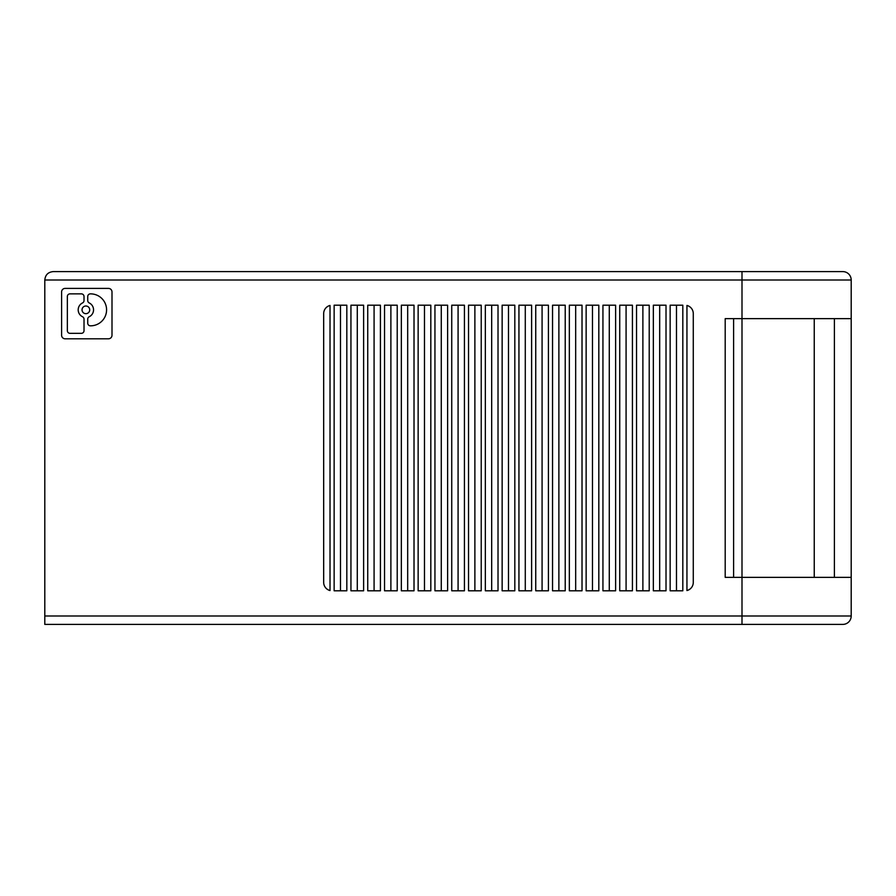 <?xml version="1.0" encoding="UTF-8"?>
<svg xmlns="http://www.w3.org/2000/svg" width="896" height="896" viewBox="0 0 896 896"><rect width="100%" height="100%" fill="white"/><g stroke="black" fill="none" stroke-linecap="round" stroke-linejoin="round"><path stroke-width="1.34" d="M61.6 335.261A3.539 3.539 0 0 0 65.139 338.8L108.461 338.8A3.539 3.539 0 0 0 112 335.261L112 291.939A3.539 3.539 0 0 0 108.461 288.4L65.139 288.4A3.539 3.539 0 0 0 61.6 291.939L61.6 335.261M89.219 316.747A2.654 2.654 0 0 0 87.73 319.133L87.73 323.165A2.654 2.654 0 0 0 90.384 325.819L90.597 325.819A15.982 15.982 0 0 0 106.579 309.837A15.982 15.982 0 0 0 90.597 293.866L90.384 293.866A2.654 2.654 0 0 0 87.73 296.52L87.73 300.552A2.654 2.654 0 0 0 89.219 302.938A7.672 7.672 0 0 1 89.219 316.747M67.346 296.52L67.346 330.68A2.654 2.654 0 0 0 70 333.334L81.368 333.334A2.654 2.654 0 0 0 84.022 330.68L84.022 319.133A2.654 2.654 0 0 0 82.522 316.747A7.672 7.672 0 0 1 82.522 302.938A2.654 2.654 0 0 0 84.022 300.552L84.022 296.52A2.654 2.654 0 0 0 81.368 293.866L70 293.866A2.654 2.654 0 0 0 67.346 296.52M82.04 309.837A3.842 3.842 0 0 0 85.87 313.678A3.842 3.842 0 0 0 89.712 309.837A3.842 3.842 0 0 0 85.87 306.006A3.842 3.842 0 0 0 82.04 309.837M742 624.4L742 577.36L851.2 577.36L851.2 616A8.4 8.4 0 0 1 842.8 624.4L44.8 624.4L44.8 280C45.304 274.904 48.104 272.104 53.2 271.6C48.104 272.104 45.304 274.904 44.8 280L742 280L742 577.36L725.2 577.36L725.2 318.64L851.2 318.64L851.2 280A8.4 8.4 0 0 0 842.8 271.6L53.2 271.6M686.941 590.542L686.941 305.458A8.4 8.4 0 0 1 693.28 313.6L693.28 582.4A8.4 8.4 0 0 1 686.941 590.542M481.219 305.2L468.541 305.2L468.541 590.8L481.219 590.8L481.219 305.2M346.819 305.2L334.141 305.2L334.141 590.8L346.819 590.8L346.819 305.2M582.019 305.2L569.341 305.2L569.341 590.8L582.019 590.8L582.019 305.2M632.419 305.2L619.741 305.2L619.741 590.8L632.419 590.8L632.419 305.2M565.219 305.2L565.219 590.8L552.541 590.8L552.541 305.2L565.219 305.2M531.619 305.2L518.941 305.2L518.941 590.8L531.619 590.8L531.619 305.2M330.019 305.458L330.019 590.542A8.4 8.4 0 0 1 323.68 582.4L323.68 313.6A8.4 8.4 0 0 1 330.019 305.458M451.741 590.8L451.741 305.2L464.419 305.2L464.419 590.8L451.741 590.8M414.019 590.8L401.341 590.8L401.341 305.2L414.019 305.2L414.019 590.8M649.219 590.8L636.541 590.8L636.541 305.2L649.219 305.2L649.219 590.8M363.619 590.8L350.941 590.8L350.941 305.2L363.619 305.2L363.619 590.8M615.619 305.2L602.941 305.2L602.941 590.8L615.619 590.8L615.619 305.2M598.819 590.8L586.141 590.8L586.141 305.2L598.819 305.2L598.819 590.8M548.419 590.8L535.741 590.8L535.741 305.2L548.419 305.2L548.419 590.8M447.619 305.2L434.941 305.2L434.941 590.8L447.619 590.8L447.619 305.2M666.019 305.2L653.341 305.2L653.341 590.8L666.019 590.8L666.019 305.2M430.819 305.2L430.819 590.8L418.141 590.8L418.141 305.2L430.819 305.2M514.819 305.2L502.141 305.2L502.141 590.8L514.819 590.8L514.819 305.2M682.819 305.2L670.141 305.2L670.141 590.8L682.819 590.8L682.819 305.2M384.541 590.8L384.541 305.2L397.219 305.2L397.219 590.8L384.541 590.8M367.741 590.8L367.741 305.2L380.419 305.2L380.419 590.8L367.741 590.8M498.019 305.2L485.341 305.2L485.341 590.8L498.019 590.8L498.019 305.2M474.88 305.2L474.88 590.8M340.48 590.8L340.48 305.2M575.68 590.8L575.68 305.2M626.08 590.8L626.08 305.2M558.88 305.2L558.88 590.8M525.28 590.8L525.28 305.2M458.08 305.2L458.08 590.8M407.68 305.2L407.68 590.8M642.88 590.8L642.88 305.2M357.28 590.8L357.28 305.2M609.28 590.8L609.28 305.2M592.48 590.8L592.48 305.2M542.08 305.2L542.08 590.8M441.28 590.8L441.28 305.2M659.68 590.8L659.68 305.2M424.48 305.2L424.48 590.8M508.48 305.2L508.48 590.8M676.48 305.2L676.48 590.8M390.88 590.8L390.88 305.2M374.08 590.8L374.08 305.2M491.68 305.2L491.68 590.8M814.24 318.64L814.24 577.36M834.4 318.64L834.4 577.36M851.2 577.36L851.2 318.64L851.2 577.36M851.2 616L44.8 616M851.2 280L742 280L742 271.6M733.6 318.64L733.6 577.36"/></g></svg>
